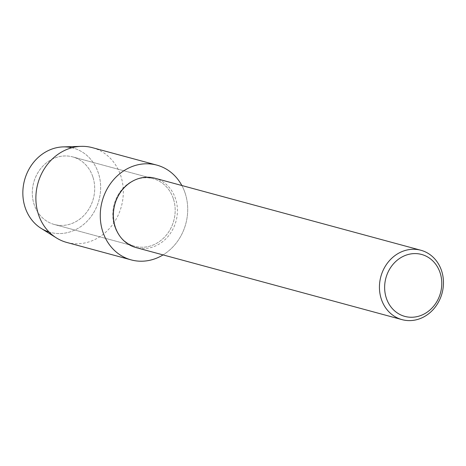 <?xml version="1.0" encoding="UTF-8"?>
<svg xmlns="http://www.w3.org/2000/svg" width="466" height="466" viewBox="0 0 466 466"><rect width="100%" height="100%" fill="white"/><g stroke="black" fill="none" stroke-linecap="round" stroke-linejoin="round"><path stroke-width="0.35" stroke-dasharray="2.33 1.75" d="M93.002 177.36A35.02 30.896 -74.8 0 1 85.907 213.236A35.02 30.896 -74.8 0 1 54.341 224.495A35.02 30.896 -74.8 0 1 33.989 204.032A35.02 30.896 -74.8 0 1 41.084 168.15A35.02 30.896 -74.8 0 1 72.649 156.891A35.02 30.896 -74.8 0 1 93.002 177.36A35.02 30.896 -74.8 0 1 85.907 213.236A35.02 30.896 -74.8 0 1 54.341 224.495A35.02 30.896 -74.8 0 1 33.989 204.032A35.02 30.896 -74.8 0 1 41.084 168.15A35.02 30.896 -74.8 0 1 72.649 156.891A35.02 30.896 -74.8 0 1 93.002 177.36M71.892 147.745A43.682 38.532 -74.8 0 1 98.542 173.591A43.682 38.532 -74.8 0 1 89.233 218.892A43.682 38.532 -74.8 0 1 49.064 232.016M173.492 199.163A35.02 30.896 -74.8 0 1 166.397 235.039A35.02 30.896 -74.8 0 1 134.831 246.298A35.02 30.896 -74.8 0 1 114.479 225.829A35.02 30.896 -74.8 0 1 121.574 189.953A35.02 30.896 -74.8 0 1 153.139 178.694A35.02 30.896 -74.8 0 1 173.492 199.163A35.02 30.896 -74.8 0 1 166.397 235.039A35.02 30.896 -74.8 0 1 134.831 246.298A35.02 30.896 -74.8 0 1 114.479 225.829A35.02 30.896 -74.8 0 1 121.574 189.953A35.02 30.896 -74.8 0 1 153.139 178.694A35.02 30.896 -74.8 0 1 173.492 199.163M154.805 178.187A35.946 31.711 -74.8 0 1 175.694 199.198A35.946 31.711 -74.8 0 1 168.412 236.023A35.946 31.711 -74.8 0 1 136.008 247.58M185.346 193.804A49.093 43.303 -74.8 0 1 163.053 254.908A49.093 43.303 -74.8 0 0 185.346 193.804A49.093 43.303 -74.8 0 0 181.851 185.509A49.093 43.303 -74.8 0 1 185.346 193.804M63.178 146.889A43.682 38.532 -74.8 0 1 98.542 173.591A43.682 38.532 -74.8 0 1 85.936 222.393A43.682 38.532 -74.8 0 1 41.113 228.352M92.431 147.675A49.093 43.303 -74.8 0 1 120.956 176.364A49.093 43.303 -74.8 0 1 111.013 226.657A49.093 43.303 -74.8 0 1 66.76 242.442M54.341 224.495L134.831 246.298L54.341 224.495M72.649 156.891L153.139 178.694L72.649 156.891"/><path stroke-width="0.7" d="M49.064 232.016A43.682 38.532 -74.8 0 1 24.943 206.852A43.682 38.532 -74.8 0 1 33.336 162.669A43.682 38.532 -74.8 0 1 71.892 147.745M402.053 319.641L136.008 247.58A35.946 31.711 -74.8 0 1 115.119 226.569A35.946 31.711 -74.8 0 1 122.401 189.744A35.946 31.711 -74.8 0 1 154.805 178.187L420.85 250.248A35.946 31.711 -74.8 0 1 441.733 271.259A35.946 31.711 -74.8 0 1 434.452 308.084A35.946 31.711 -74.8 0 1 402.053 319.641A35.946 31.711 -74.8 0 1 381.165 298.63A35.946 31.711 -74.8 0 1 388.446 261.805A35.946 31.711 -74.8 0 1 420.85 250.248M163.053 254.908A49.093 43.303 -74.8 0 1 102.625 231.188A49.093 43.303 -74.8 0 1 125.872 169.525A49.093 43.303 -74.8 0 1 181.851 185.509A49.093 43.303 -74.8 0 0 156.821 165.115A49.093 43.303 -74.8 0 0 112.568 180.901A49.093 43.303 -74.8 0 0 102.625 231.188A49.093 43.303 -74.8 0 0 131.15 259.882A49.093 43.303 -74.8 0 0 163.053 254.908M440.236 273.204A32.084 28.304 -74.8 0 1 422.476 314.824A32.084 28.304 -74.8 0 1 386.174 297.634A32.084 28.304 -74.8 0 1 403.935 256.02A32.084 28.304 -74.8 0 1 440.236 273.204M131.15 259.882L66.76 242.442A49.093 43.303 -74.8 0 1 56.409 237.91L41.113 228.352A43.682 38.532 -74.8 0 1 24.943 206.852A43.682 38.532 -74.8 0 1 63.178 146.889L81.212 146.359A49.093 43.303 -74.8 0 1 92.431 147.675L156.821 165.115M56.409 237.91A49.093 43.303 -74.8 0 1 38.235 213.748A49.093 43.303 -74.8 0 1 81.212 146.359"/></g></svg>
